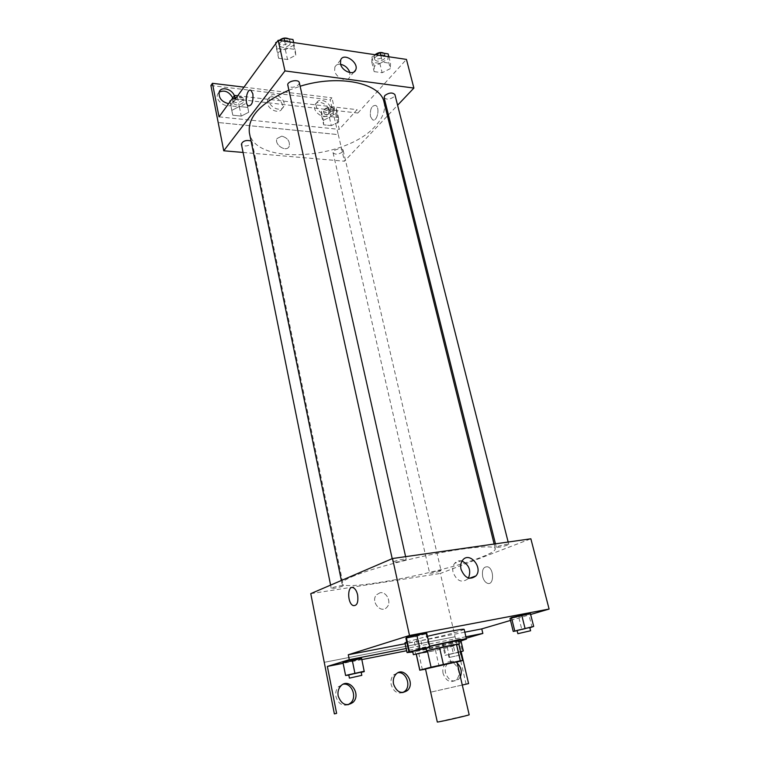 <?xml version="1.0" encoding="UTF-8"?>
<svg xmlns="http://www.w3.org/2000/svg" width="760" height="760" viewBox="0 0 760 760"><rect width="100%" height="100%" fill="white"/><g stroke="black" fill="none" stroke-linecap="round" stroke-linejoin="round"><path stroke-width="0.57" stroke-dasharray="3.8 2.85" d="M469.167 714.761L437.313 722M456.902 661.798L425.486 668.933M425.543 669.208L456.959 662.026M422.417 669.864L418.836 653.723L435.48 650.37L439.099 666.339M450.993 663.584L447.317 647.596L458.66 644.375L462.441 660.592M447.317 647.596L435.48 650.37M418.836 653.723L416.328 654.217M426.73 650.836L416.252 653.837M426.721 650.788L415.596 654.056L425.514 652.517C437.484 650.132 455.971 645.649 458.85 644.433M458.641 640.88L424.802 649.334L414.874 650.817L429.723 646.57M458.822 641.668C446.965 644.936 423.206 650.275 412.775 652.014M408.87 651.728L429.647 646.228M464.18 629.422L458.859 631.503C444.144 636.034 404.206 644.48 404.938 642.884M406.724 641.943L427.414 636.3M464.825 632.178L405.118 643.748M510.501 620.426L530.651 614.489M517.123 630.667L521.873 629.726L518.633 616.816L510.007 618.459L528.751 614.279L530.356 613.348L528.751 614.279L532.038 627.228M412.661 651.481L418.779 650.256L415.701 636.443L405.925 638.305L415.701 636.443L426.018 633.821L426.673 633.033L426.018 633.821L429.144 647.691M482.695 576.736C483.616 580.146 485.174 582.322 487.35 583.253C494.038 586.064 494.418 568.822 487.711 566.808C483.436 566.485 481.764 569.791 482.695 576.736C481.764 569.791 483.426 566.485 487.701 566.808C494.408 568.822 494.028 586.064 487.35 583.253C485.165 582.322 483.616 580.146 482.695 576.736M466.25 638.229L458.527 640.452L461.159 651.776M466.099 684.181L440.363 573.448L530.86 538.792M507.481 545.129C502.113 546.839 498.389 547.57 496.328 547.304C495.786 546.506 508.839 543.419 508.744 544.378L507.481 545.129M440.087 571.159C435.166 572.698 431.69 573.372 429.656 573.192C429.191 572.508 441.17 569.762 441.056 570.579L440.087 571.159M310.764 593.636L440.363 573.448M342.617 586.197C337.44 587.85 333.659 588.563 331.255 588.335C330.78 587.565 343.51 584.782 343.377 585.684L342.617 586.197M405.184 559.92C399.503 561.773 395.438 562.542 392.977 562.21C392.416 561.279 406.305 558.153 406.191 559.236L405.184 559.92M351.956 576.726C368.115 569.744 405.061 559.588 438.178 553.185C471.352 546.753 494.684 545.158 495.311 548.711C495.501 550.706 490.637 553.622 480.709 557.441C442.263 572.745 342.351 591.945 341.981 583.547C341.696 582.008 345.021 579.728 351.956 576.726M380.048 592.753L376.447 594.833C370.234 601.625 381.283 614.394 387.049 607.097C391.79 602.158 386.488 591.327 380.048 592.753C386.488 591.327 391.79 602.158 387.049 607.088C381.283 614.394 370.234 601.625 376.456 594.833L380.057 592.753M324.263 662.321L455.088 636.756M462.033 561.051C459.059 560.281 456.599 561.051 454.641 563.35C452.846 565.772 452.314 568.755 453.065 572.299C456.817 581.125 461.766 583.3 467.913 578.816L468.464 578.047M357.618 594.918C356.763 591.223 355.357 588.839 353.4 587.774L353.4 587.774M455.069 636.766L324.244 662.321M420.897 640.689L421.952 645.411L406.163 648.517M465.909 636.766L421.952 645.411M462.279 685.035L430.663 692.17L462.279 685.026M443.08 673.455C442.32 669.512 443.07 666.301 445.351 663.841C452.732 655.889 464.16 672.818 456.161 679.877C450.452 683.364 446.082 681.216 443.08 673.455M348.051 704.776C342.133 706.249 338.095 703.522 335.939 696.597C335.293 692.769 336.081 689.519 338.314 686.85L343.339 684.181M402.866 692.578C397.271 694.061 393.376 691.419 391.181 684.665C390.469 680.76 391.248 677.531 393.519 674.956L398.088 672.704M414.39 641.953L415.445 646.693M345.743 675.773L342.988 662.539L352.44 661.153L361.599 658.369L364.249 671.612M460.484 638.856L442.329 643.369L460.484 638.856L442.329 643.369L460.484 638.856L460.997 641.06M458.527 640.452L406.647 650.731M361.855 659.594L343.14 663.309M460.38 676.799L458.631 679.288C452.912 682.774 448.542 680.628 445.522 672.837C444.752 668.885 445.502 665.674 447.783 663.195C450.699 660.668 453.844 660.658 457.216 663.176M384.075 102.258C385.776 110.114 382.831 118.094 375.231 126.198C346.056 159.704 254.752 165.936 249.384 132.857M288.904 90.184L300.124 86.251M384.104 97.537C386.46 99.94 389.804 99.655 394.155 96.691L394.915 94.639M251.037 140.913L252.139 142.158L251.683 143.64C247.418 146.537 243.988 146.718 241.405 144.181M342.541 151.952C338.476 154.593 335.312 154.85 333.051 152.713C332.091 149.701 342.684 147.221 343.149 150.347L342.541 151.952M299.326 82.697L298.747 84.626C294.177 87.903 290.529 88.103 287.812 85.215M243.076 152.456L344.47 161.206L387.476 115.89M388.426 114.883L397.594 105.231M281.789 136.135L277.039 138.519C273.809 144.704 286.52 152.845 289.19 146.338C290.111 141.255 287.641 137.855 281.789 136.135C287.641 137.855 290.111 141.255 289.19 146.338C286.52 152.845 273.809 144.704 277.039 138.519L281.789 136.135M235.325 99.009L357.846 113.04L357.038 109.668L339.283 129.371L331.92 97.812L330.173 99.864L338.266 134.643L218.186 122.512L338.285 134.625L344.47 161.206M370.462 116.479L372.533 119.766C377.074 122.569 380.399 107.493 375.668 105.393C371.64 105.46 369.901 109.164 370.462 116.479C369.901 109.164 371.64 105.46 375.659 105.393C380.389 107.493 377.074 122.559 372.523 119.766L370.462 116.479M357.846 113.04L406.448 59.404M277.903 52.601L286.226 48.136L295.194 49.438L295.773 55.157L287.536 59.536L278.635 58.292L277.903 52.601L278.635 58.292L287.536 59.536L295.773 55.157L295.194 49.438L286.226 48.136L277.903 52.601L275.889 43.434M390.308 68.628L382.156 72.732L374.158 71.62L374.252 66.338L382.479 62.149L390.535 63.327L390.308 68.628L390.535 63.327L382.479 62.149L374.252 66.338L374.158 71.62L382.156 72.732L390.308 68.628L387.923 59.233L388.132 53.874M252.89 93.879L251.047 90.421M340.613 64.296C337.829 63.963 335.93 64.837 334.885 66.918L334.656 70.851C336.043 78.147 347.558 82.764 349.714 76.969L349.866 72.599M210.9 85.528L330.173 99.864M243.988 87.144L331.92 97.812M267.368 103.189L267.644 99.569C270.617 91.922 285.703 101.46 282.007 108.594C279.86 114.342 268.527 110.2 267.368 103.189M232.778 97.926L232.921 102.79C230.118 110.751 214.187 101.688 217.683 94.069L219.136 92.112M328.909 110.219L328.595 114.085C325.565 121.201 311.381 111.549 315.039 104.813C317.214 99.436 327.693 103.569 328.909 110.219M237.68 95.779L357.038 109.668M331.312 125.628L323.674 124.82L323.37 120.327L330.828 116.631L338.523 117.477L338.703 121.989L331.312 125.628L338.703 121.989L338.523 117.477L330.828 116.631L323.37 120.327L323.674 124.82L331.312 125.628L329.27 116.784L336.632 113.126L336.433 108.566L328.757 107.682L321.328 111.397L321.641 115.938L329.27 116.784M241.243 116.099L232.816 115.216L231.771 110.418L239.286 106.486L247.788 107.436L248.71 112.252L241.243 116.099L248.71 112.252L247.788 107.436L239.286 106.486L231.771 110.418L232.816 115.216L241.243 116.099L239.362 106.846L246.791 102.971L245.86 98.087L237.376 97.109L230.888 100.529M219.041 116.859L339.283 129.371M269.012 101.07L269.287 97.441C272.26 89.784 287.375 99.361 283.68 106.504C281.533 112.261 270.18 108.1 269.012 101.07M234.355 95.751L234.498 100.633C233.462 102.837 231.496 103.863 228.589 103.692M330.657 108.195L330.353 112.062C327.322 119.187 313.11 109.506 316.758 102.761C318.944 97.375 329.431 101.526 330.657 108.195M375.867 54.834L371.897 56.867L371.82 62.215L379.81 63.365L387.923 59.233M384.56 58.738C380.304 61.788 376.979 62.044 374.604 59.489C373.407 55.841 384.608 52.791 385.291 56.591L384.56 58.738M371.897 56.867L374.252 66.338M371.82 62.215L374.158 71.62M379.81 63.365L382.156 72.732M388.873 56.772L390.535 63.327M380.827 55.575L382.479 62.149M384.019 53.257L384.693 54.245L383.971 56.401C379.715 59.451 376.399 59.698 374.024 57.142L375.012 54.711M275.832 43.51L276.469 48.412L285.351 49.704L293.559 45.296L292.961 39.511M279.727 40.479L276.934 41.999M289.816 44.736C285.332 48.117 281.723 48.27 278.986 45.201C277.78 41.078 289.721 38.475 290.367 42.721L289.816 44.736M276.469 48.412L278.635 58.292M285.351 49.704L287.536 59.536M293.559 45.296L295.773 55.157M293.645 42.56L295.194 49.438M284.687 41.221L286.226 48.136M288.838 38.893L289.816 40.261L289.265 42.284C284.791 45.657 281.181 45.809 278.445 42.731L279.243 40.413M333.422 112.765C329.431 115.501 326.297 115.719 324.026 113.42C323.028 110.228 333.488 107.778 334.001 111.084L333.422 112.765M321.328 111.397L323.37 120.327M321.641 115.938L323.674 124.82M336.632 113.126L338.703 121.989M336.433 108.566L338.523 117.477M328.757 107.682L330.828 116.631M332.909 110.552C328.918 113.297 325.793 113.506 323.513 111.207C322.515 107.996 332.975 105.545 333.478 108.87L332.909 110.552M229.881 101.061L230.935 105.915L239.362 106.846M243.238 102.572C239.058 105.564 235.666 105.697 233.064 102.989C232.066 99.427 243.2 97.365 243.675 101.013L243.238 102.572M230.023 101.726L231.771 110.418M230.935 105.915L232.816 115.216M246.791 102.971L248.71 112.252M245.86 98.087L247.788 107.436M237.376 97.109L239.286 106.486M242.763 100.254C238.583 103.246 235.191 103.388 232.598 100.662C231.6 97.099 242.725 95.028 243.2 98.695L242.763 100.254M521.873 629.726L529.853 627.769M529.777 627.475L517.056 630.41M518.633 616.816L528.751 614.279M418.779 650.256L426.189 648.422M426.123 648.109L412.594 651.168M415.701 636.443L426.018 633.821M460.503 651.519L445.075 655.367L460.588 651.909M458.935 652.184L448.333 654.493L458.935 652.184M443.042 642.77L445.816 654.873M442.329 643.369L445.075 655.367M450.594 641.725L453.349 653.667M459.619 639.492L462.422 651.472M452.171 640.5L454.983 652.65M459.638 655.196L449.027 657.514L459.638 655.196M348.812 675.136L361.209 672.353M361.161 672.125L348.764 674.908M343.168 662.986L352.44 661.153L355.034 673.864M352.44 661.153L361.608 658.853M414.874 650.817L415.596 654.056M462.583 560.262L454.641 563.35M469.395 578.284L467.913 578.816M395.856 674.329L393.519 674.956M340.547 686.251L338.314 686.85M447.783 663.195L445.351 663.841M458.631 679.288L456.161 679.877M341.354 580.497L341.981 583.547M494.142 544.027L495.311 548.711M508.744 544.378L508.155 542.032M496.328 547.304L495.463 543.837M330.6 585.114L331.255 588.335M252.139 142.158L343.377 585.684M333.051 152.713L429.656 573.192M343.149 150.347L441.056 570.579M392.198 558.667L392.977 562.21M405.612 556.662L406.191 559.236M340.708 59.878L334.885 66.918M354.046 71.886L349.714 76.969M316.758 102.761L315.039 104.813M330.353 112.062L328.595 114.085M219.232 91.865L217.683 94.069M234.498 100.633L232.921 102.79M269.287 97.441L267.644 99.569M283.68 106.504L282.007 108.594M374.024 57.142L374.604 59.489M384.693 54.245L385.291 56.591M278.445 42.731L278.986 45.201M289.816 40.261L290.367 42.721M323.513 111.207L324.026 113.42M333.478 108.87L334.001 111.084M232.598 100.662L233.064 102.989M243.2 98.695L243.675 101.013M448.333 654.493L449.027 657.514M459.99 651.833L460.693 654.864"/><path stroke-width="1.14" d="M437.313 722C436.553 722.684 470.145 715.056 469.167 714.761L456.902 661.798L425.486 668.933L437.313 722M426.73 650.836L456.484 644.404L460.294 660.792L431.053 667.204L419.862 670.158L425.543 669.208M456.959 662.026L462.441 660.592L460.294 660.792M456.484 644.404L458.802 644.242L462.593 660.497M458.85 644.433L459.391 644.109C459.971 643.359 440.477 647.33 426.721 650.788M429.723 646.57C443.279 643.283 459.04 640.195 458.641 640.88L459.391 644.109M439.594 647.786L443.365 664.354M416.328 654.217L419.862 670.158M427.338 650.655L431.053 667.204M429.647 646.228C447.678 641.934 466.925 638.219 466.45 639.084L458.822 641.668M412.775 652.014L407.056 652.583L408.87 651.728M407.056 652.583L404.938 642.884L406.724 641.943M427.414 636.3C445.388 631.968 464.616 628.396 464.18 629.422L466.45 639.084M405.118 643.748L348.279 654.759L349.286 659.699L327.36 666.425L336.613 713.374L334.372 713.887L310.764 593.636L392.53 558.524L409.507 635.493L348.279 654.759M510.501 620.426L481.764 628.9L464.825 632.178M530.651 614.489L549.1 609.054L409.507 635.493M529.853 627.769L533.681 626.42L530.356 613.348L521.683 614.992L510.007 618.459L513.237 631.446L517.123 630.667M426.189 648.422L429.827 647.045L426.673 633.033L416.812 634.904L406.372 637.564L405.925 638.305L408.975 652.213L412.661 651.481M481.764 628.9L482.856 633.431L466.25 638.229M461.159 651.776L468.587 683.601L462.279 685.035L468.587 683.601M392.53 558.524L530.86 538.792L549.1 609.054M461.026 569.288C460.256 565.716 460.778 562.704 462.583 560.262C469.319 550.99 483.426 567.482 475.978 575.89C469.803 580.403 464.825 578.198 461.026 569.288M357.618 594.918C358.492 602.481 357 606.033 353.144 605.568C347.044 603.174 347.301 584.544 353.4 587.784C355.347 588.839 356.753 591.223 357.618 594.918C358.492 602.481 357.01 606.033 353.144 605.568L353.144 605.568C347.044 603.174 347.301 584.544 353.4 587.774M468.464 578.047C471.314 570.484 469.167 564.822 462.033 561.051M482.856 633.431L465.909 636.766M336.613 713.374L334.372 713.887M343.339 684.181C351.576 682.774 357.257 696.597 350.93 702.762L348.051 704.776M398.088 672.704C405.973 671.574 411.322 685.358 405.147 690.992L402.866 692.578M406.163 648.517L349.286 659.699M361.209 672.353L364.249 671.612L361.599 658.369L352.25 660.212L342.988 662.539L345.581 675.44L348.812 675.136M406.647 650.731L361.855 659.594M343.14 663.309L327.36 666.425M457.216 663.176C461.149 667.081 462.194 671.621 460.38 676.799M338.172 696.017C337.526 692.179 338.314 688.921 340.547 686.251C348.488 676.656 361.874 693.538 353.2 702.211C346.541 706.79 341.534 704.729 338.172 696.017M393.528 684.067C392.815 680.153 393.585 676.913 395.856 674.329C403.541 665.608 415.872 682.603 407.531 690.422C401.365 694.403 396.691 692.293 393.528 684.067M341.354 580.497L249.384 132.857C247.503 117.078 260.67 102.847 288.904 90.184M300.124 86.251C339.14 74.005 380.779 83.087 384.075 102.258L494.142 544.027M508.155 542.032L394.915 94.639C392.54 92.236 389.187 92.53 384.845 95.513L384.104 97.537L495.463 543.837M330.6 585.114L241.405 144.181C242.734 140.952 245.945 139.868 251.037 140.913M392.198 558.667L287.812 85.215C286.644 81.291 298.727 78.66 299.326 82.697L405.612 556.662M397.594 105.231L413.887 88.065L284.971 70.918L223.744 150.784L243.076 152.456M387.476 115.89L388.426 114.883M413.887 88.065L406.448 59.404L278.207 40.251L235.325 99.009L234.593 95.418L219.041 116.859L212.429 83.305L210.9 85.528L223.744 150.784M340.48 63.83L340.708 59.878C343.729 52.032 359.394 62.766 355.632 70.043C353.476 75.857 341.895 71.164 340.48 63.83M278.207 40.251L284.971 70.918M252.88 93.879C253.403 101.745 251.892 105.763 248.34 105.906C244.141 103.787 246.962 87.552 251.047 90.421L252.88 93.879C253.403 101.745 251.892 105.763 248.34 105.906L248.34 105.906C244.15 103.787 246.962 87.552 251.047 90.421M349.866 72.599C348.213 68.134 345.125 65.37 340.613 64.296M212.429 83.305L243.988 87.144M219.136 92.112C224.523 89.727 229.073 91.665 232.778 97.926M234.593 95.418L237.68 95.779M228.589 103.692C221.578 101.802 218.462 97.859 219.232 91.865C221.141 86.136 232.056 88.986 234.355 95.751M388.873 56.772L388.132 53.874L380.095 52.658L375.867 54.834M380.095 52.658L380.827 55.575M375.012 54.711C378.195 52.354 381.197 51.87 384.019 53.257M276.934 41.999L275.719 42.655L275.832 43.51M293.645 42.56L292.961 39.511L284.002 38.161L279.727 40.479M275.719 42.655L275.889 43.434M284.002 38.161L284.687 41.221M279.243 40.413C282.349 37.895 285.551 37.392 288.838 38.893M230.888 100.529L229.881 101.061L230.023 101.726M533.681 626.42L513.237 631.446M517.873 633.678L517.056 630.41L529.777 627.475L530.603 630.753L517.873 633.678L530.603 630.753M530.356 613.348L511.442 617.567L514.7 630.676M511.442 617.567L510.007 618.459M521.683 614.992L524.989 628.149M429.827 647.045L419.947 649.002L408.975 652.213M413.364 654.673L412.594 651.168L426.123 648.109L426.901 651.605L413.364 654.673L426.901 651.605M426.673 633.033L406.372 637.564L409.459 651.605M406.372 637.564L405.925 638.305M416.812 634.904L419.947 649.002M460.588 651.909L463.315 650.94L460.503 651.519M460.997 641.06L463.315 650.94M364.258 671.241L345.581 675.44M349.419 678.129L348.764 674.908L361.161 672.125L361.817 675.345L349.419 678.129L361.817 675.345M361.599 658.369L352.25 660.212L354.891 673.17M352.25 660.212L342.988 662.539M416.252 654.236L419.786 670.225M475.978 575.89L469.395 578.284M407.531 690.422L405.147 690.992M353.2 702.211L350.93 702.762M355.632 70.043L354.046 71.886"/></g></svg>
